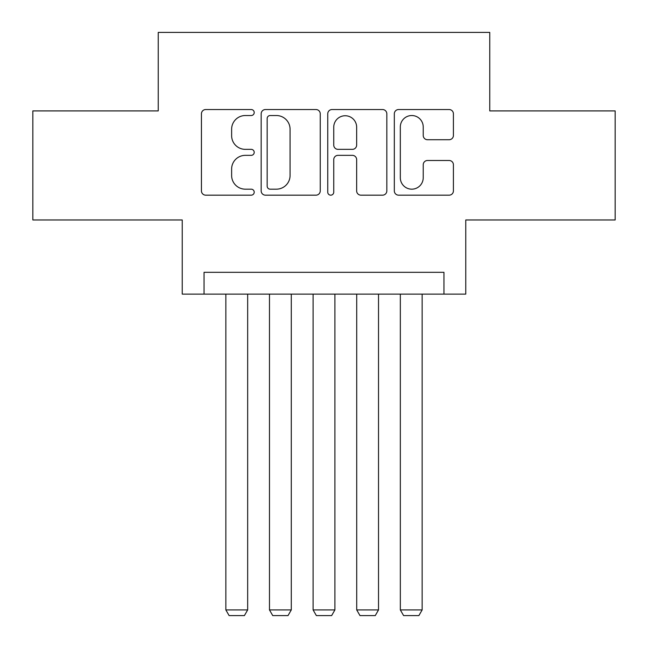 <?xml version="1.0" encoding="UTF-8"?>
<svg xmlns="http://www.w3.org/2000/svg" width="648" height="648" viewBox="0 0 648 648"><rect width="100%" height="100%" fill="white"/><g stroke="black" fill="none" stroke-linecap="round" stroke-linejoin="round"><path stroke-width="0.97" d="M254.21 112.533A2.997 2.997 0 0 0 251.213 109.536L205.724 109.536A4.285 4.285 0 0 0 201.439 113.821L201.439 190.893A4.285 4.285 0 0 0 205.724 195.169L251.213 195.169A2.997 2.997 0 0 0 254.21 192.173A2.997 2.997 0 0 0 251.213 189.176L245.325 189.176A13.697 13.697 0 0 1 231.628 175.478L231.628 169.055A13.697 13.697 0 0 1 245.325 155.35L251.213 155.35A2.997 2.997 0 0 0 254.21 152.353A2.997 2.997 0 0 0 251.213 149.356L245.325 149.356A13.697 13.697 0 0 1 231.628 135.659L231.628 129.236A13.697 13.697 0 0 1 245.325 115.53L251.213 115.53A2.997 2.997 0 0 0 254.21 112.533M449.129 139.725A4.285 4.285 0 0 0 453.414 135.44L453.414 113.821A4.285 4.285 0 0 0 449.129 109.536L398.609 109.536A4.285 4.285 0 0 0 394.324 113.821L394.324 190.893A4.285 4.285 0 0 0 398.609 195.169L449.129 195.169A4.285 4.285 0 0 0 453.414 190.893L453.414 164.77A4.285 4.285 0 0 0 449.129 160.493L427.51 160.493A4.285 4.285 0 0 0 423.225 164.77L423.225 177.722A11.453 11.453 0 0 1 411.772 189.176A11.453 11.453 0 0 1 400.318 177.722L400.318 126.984A11.453 11.453 0 0 1 411.772 115.53A11.453 11.453 0 0 1 423.225 126.984L423.225 135.44A4.285 4.285 0 0 0 427.51 139.725L449.129 139.725M443.953 294.119L465.766 294.119L465.766 219.964L615.163 219.964L615.163 110.913L489.758 110.913L489.758 32.4L158.242 32.4L158.242 110.913L32.837 110.913L32.837 219.964L182.234 219.964L182.234 294.119L443.953 294.119L443.953 272.314L204.047 272.314L204.047 294.119M320.25 113.821A4.285 4.285 0 0 0 315.973 109.536L265.445 109.536A4.285 4.285 0 0 0 261.168 113.821L261.168 190.893A4.285 4.285 0 0 0 265.445 195.169L315.973 195.169A4.285 4.285 0 0 0 320.25 190.893L320.25 113.821M332.027 109.536L382.555 109.536A4.285 4.285 0 0 1 386.832 113.821L386.832 190.893A4.285 4.285 0 0 1 382.555 195.169L360.928 195.169A4.285 4.285 0 0 1 356.651 190.893L356.651 159.635A4.285 4.285 0 0 0 352.366 155.35L338.021 155.35A4.285 4.285 0 0 0 333.744 159.635L333.744 192.173A2.997 2.997 0 0 1 330.747 195.169A2.997 2.997 0 0 1 327.75 192.173L327.75 113.821A4.285 4.285 0 0 1 332.027 109.536M270.159 115.53A2.997 2.997 0 0 0 267.162 118.527L267.162 186.179A2.997 2.997 0 0 0 270.159 189.176L276.364 189.176A13.697 13.697 0 0 0 290.069 175.478L290.069 129.236A13.697 13.697 0 0 0 276.364 115.53L270.159 115.53M356.651 127.202A11.453 11.453 0 0 0 345.198 115.749A11.453 11.453 0 0 0 333.744 127.202L333.744 145.079A4.285 4.285 0 0 0 338.021 149.356L352.366 149.356A4.285 4.285 0 0 0 356.651 145.079L356.651 127.202M247.666 294.119L247.666 609.93L225.852 609.93L225.852 294.119M247.666 609.93L244.393 615.6L229.125 615.6L225.852 609.93M291.284 294.119L291.284 609.93L269.479 609.93L269.479 294.119M291.284 609.93L288.012 615.6L272.743 615.6L269.479 609.93M334.903 294.119L334.903 609.93L313.097 609.93L313.097 294.119M334.903 609.93L331.63 615.6L316.37 615.6L313.097 609.93M378.521 294.119L378.521 609.93L356.716 609.93L356.716 294.119M378.521 609.93L375.257 615.6L359.988 615.6L356.716 609.93M422.148 294.119L422.148 609.93L400.334 609.93L400.334 294.119M422.148 609.93L418.875 615.6L403.607 615.6L400.334 609.93"/></g></svg>
